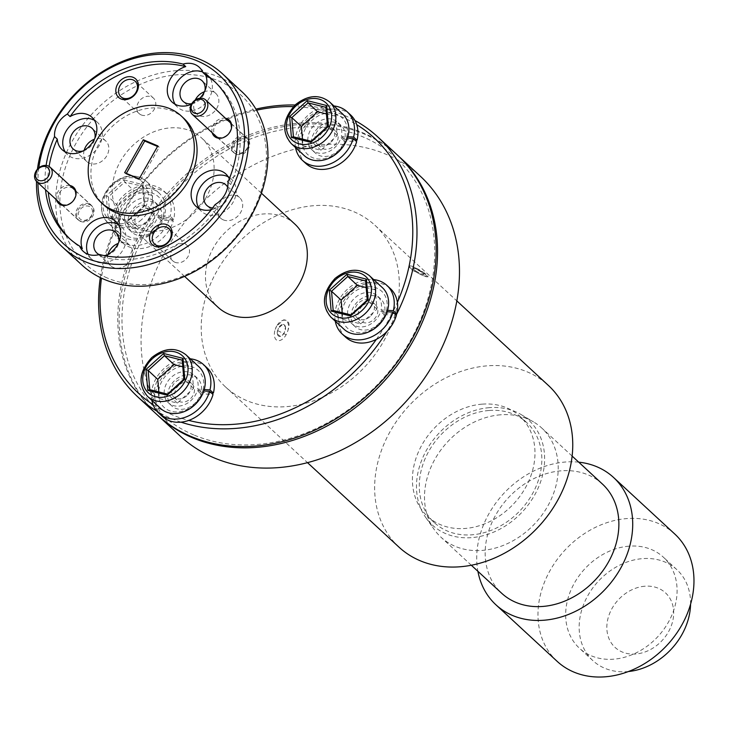 <?xml version="1.0" encoding="UTF-8"?>
<svg xmlns="http://www.w3.org/2000/svg" width="730" height="730" viewBox="0 0 730 730"><rect width="100%" height="100%" fill="white"/><g stroke="black" fill="none" stroke-linecap="round" stroke-linejoin="round"><path stroke-width="0.55" stroke-dasharray="3.65 2.74" d="M81.55 219.903A7.866 6.333 132.7 0 1 79.433 210.642A7.866 6.333 132.7 0 1 89.215 206.417A7.866 6.333 132.7 0 1 91.332 215.679A7.866 6.333 132.7 0 1 81.55 219.903M89.316 203.944A9.828 7.911 -47.3 0 0 77.836 208.068A9.828 7.911 -47.3 0 0 77.854 219.593A9.828 7.911 -47.3 0 0 79.734 220.798A9.828 7.911 -47.3 0 0 91.213 216.673A9.828 7.911 -47.3 0 0 91.195 205.148A9.828 7.911 -47.3 0 0 89.316 203.944M237.15 152.679A7.866 6.333 132.7 0 1 235.033 143.427A7.866 6.333 132.7 0 1 244.815 139.202A7.866 6.333 132.7 0 1 246.932 148.455A7.866 6.333 132.7 0 1 237.15 152.679M244.915 136.72A9.828 7.911 -47.3 0 0 233.436 140.853A9.828 7.911 -47.3 0 0 233.463 152.369A9.828 7.911 -47.3 0 0 235.343 153.574A9.828 7.911 -47.3 0 0 246.813 149.449A9.828 7.911 -47.3 0 0 246.795 137.933A9.828 7.911 -47.3 0 0 244.915 136.72M422.606 271.779A10.822 1.788 29.6 0 1 427.68 276.077A10.822 1.788 29.6 0 1 423.053 275.612L428.072 276.862L422.643 272.162L413.618 266.906L409.01 265.729L411.428 269.744L423.053 275.612A10.822 1.788 29.6 0 1 412.304 269.534A10.822 1.788 29.6 0 1 409.411 265.702A10.822 1.788 29.6 0 1 413.618 266.906A10.822 1.788 29.6 0 1 422.606 271.779M276.697 326.054L275.21 329.403L286.123 334.76C290.713 325.27 289.892 320.287 283.66 319.84L276.697 326.054A10.822 6.168 -67.1 0 1 283.24 320.26A10.822 6.168 -67.1 0 1 288.295 324.321A10.822 6.168 -67.1 0 1 286.123 334.76A10.822 6.168 -67.1 0 1 277.017 340.29A10.822 6.168 -67.1 0 1 275.21 329.394A10.822 6.168 -67.1 0 1 276.36 326.666A10.822 6.168 -67.1 0 1 276.697 326.054M246.649 400.551A110.075 88.604 132.7 0 1 225.597 387.019A110.075 88.604 132.7 0 1 225.333 258A110.075 88.604 132.7 0 1 353.904 211.755A110.075 88.604 132.7 0 1 374.955 225.287A110.075 88.604 132.7 0 1 375.211 354.305A110.075 88.604 132.7 0 1 246.649 400.551M399.018 547.171A110.075 88.604 132.7 0 1 398.762 418.144A110.075 88.604 132.7 0 1 527.325 371.908A110.075 88.604 132.7 0 1 548.376 385.431M488.872 410.497A68.1 54.814 -47.3 0 0 426.63 455.392A68.1 54.814 -47.3 0 0 434.359 522.671A68.1 54.814 -47.3 0 0 472.246 534.789A68.1 54.814 -47.3 0 0 534.488 489.885A68.1 54.814 -47.3 0 0 526.759 422.606A68.1 54.814 -47.3 0 0 488.872 410.497M482.01 404.155A68.1 54.814 -47.3 0 0 419.768 449.05A68.1 54.814 -47.3 0 0 427.497 516.329A68.1 54.814 -47.3 0 0 465.384 528.447A68.1 54.814 -47.3 0 0 527.626 483.552A68.1 54.814 -47.3 0 0 519.897 416.273A68.1 54.814 -47.3 0 0 482.01 404.155M489.255 407.668A71.193 57.305 -47.3 0 0 426.968 449.342A71.193 57.305 -47.3 0 0 425.818 517.588A71.193 57.305 -47.3 0 0 471.863 537.608A71.193 57.305 -47.3 0 0 539.324 485.277A71.193 57.305 -47.3 0 0 521.019 414.503A71.193 57.305 -47.3 0 0 489.255 407.668M500.424 414.813A74.287 59.796 -47.3 0 0 435.436 458.294A74.287 59.796 -47.3 0 0 434.231 529.515A74.287 59.796 -47.3 0 0 440.957 537.189A74.287 59.796 -47.3 0 0 482.284 550.402A74.287 59.796 -47.3 0 0 550.192 501.428A74.287 59.796 -47.3 0 0 541.751 428.026A74.287 59.796 -47.3 0 0 533.575 421.94A74.287 59.796 -47.3 0 0 500.424 414.813M602.423 484.054A74.287 59.796 -47.3 0 0 561.096 470.832A74.287 59.796 -47.3 0 0 493.188 519.815A74.287 59.796 -47.3 0 0 501.62 593.207M578.717 462.163A86.669 69.77 -47.3 0 0 565.303 462.026A86.669 69.77 -47.3 0 0 477.913 571.325M674.775 534.022A86.669 69.77 -47.3 0 0 626.559 518.601A86.669 69.77 -47.3 0 0 547.336 575.742A86.669 69.77 -47.3 0 0 557.173 661.371M628.932 546.177A61.913 49.832 -47.3 0 0 572.347 586.993A61.913 49.832 -47.3 0 0 579.374 648.158A61.913 49.832 -47.3 0 0 613.811 659.172A61.913 49.832 -47.3 0 0 670.405 618.356A61.913 49.832 -47.3 0 0 663.378 557.191A61.913 49.832 -47.3 0 0 628.932 546.177M690.571 604.194A61.913 49.832 -47.3 0 0 676.865 569.655A61.913 49.832 -47.3 0 0 642.427 558.642A61.913 49.832 -47.3 0 0 585.834 599.458A61.913 49.832 -47.3 0 0 592.87 660.623A61.913 49.832 -47.3 0 0 627.307 671.636A61.913 49.832 -47.3 0 0 628.384 671.536M644.8 586.226A37.148 29.903 -47.3 0 0 607.141 622.79A37.148 29.903 -47.3 0 0 635.73 654.016A37.148 29.903 -47.3 0 0 673.389 617.452A37.148 29.903 -47.3 0 0 644.8 586.226M277.51 334.167L277.4 334.121A6.351 3.623 -67.1 0 1 277.4 331.247A6.351 3.623 -67.1 0 1 278.477 328.153L277.473 331.256L277.51 334.167L280.429 336.411L281.981 335.572L284.344 332.661L285.54 326.748L282.583 324.485L278.477 328.153A6.351 3.623 -67.1 0 1 278.641 327.852A6.351 3.623 -67.1 0 1 282.492 324.448L282.711 324.585M415.297 268.594L412.724 268.412L415.762 271.067L421.365 273.923L423.801 274.352L420.781 271.67L415.306 268.594A6.351 1.049 29.6 0 1 415.562 268.704A6.351 1.049 29.6 0 1 420.845 271.56L420.909 271.788M412.724 268.412L412.788 268.284A6.351 1.049 29.6 0 1 413.381 268.001A6.351 1.049 29.6 0 1 415.306 268.594M107.264 277.993A114.792 92.4 132.7 0 1 76.312 142.797A114.792 92.4 132.7 0 1 219.109 81.112A114.792 92.4 132.7 0 1 250.052 216.308A114.792 92.4 132.7 0 1 107.264 277.993M241.822 91.642A117.941 94.937 -47.3 0 0 219.265 77.143A117.941 94.937 -47.3 0 0 81.523 126.692A117.941 94.937 -47.3 0 0 81.796 264.926M38.854 167.836A114.792 92.4 -47.3 0 0 37.942 182.728M36.5 181.387A117.941 94.937 132.7 0 1 37.44 169.187M294.81 224.055A56.611 45.57 -47.3 0 0 283.988 217.093A56.611 45.57 -47.3 0 0 217.868 240.873A56.611 45.57 -47.3 0 0 217.996 307.23M135.607 228.098A56.611 45.57 132.7 0 1 124.775 221.135A56.611 45.57 132.7 0 1 124.647 154.787A56.611 45.57 132.7 0 1 190.758 131.008A56.611 45.57 132.7 0 1 201.589 137.961A56.611 45.57 132.7 0 1 201.726 204.318A56.611 45.57 132.7 0 1 135.607 228.098M141.191 114.92A10.539 8.477 -47.3 0 0 153.492 110.495A10.539 8.477 -47.3 0 0 153.473 98.148A10.539 8.477 -47.3 0 0 151.457 96.853A10.539 8.477 -47.3 0 0 139.147 101.278A10.539 8.477 -47.3 0 0 139.174 113.624A10.539 8.477 -47.3 0 0 141.191 114.92M174.908 262.252A10.539 8.477 -47.3 0 0 187.218 257.827A10.539 8.477 -47.3 0 0 187.19 245.472A10.539 8.477 -47.3 0 0 185.174 244.176A10.539 8.477 -47.3 0 0 172.873 248.601A10.539 8.477 -47.3 0 0 172.891 260.957A10.539 8.477 -47.3 0 0 174.908 262.252M62.059 204.272A9.672 7.784 -47.3 0 0 73.356 200.202A9.672 7.784 -47.3 0 0 73.338 188.869A9.672 7.784 -47.3 0 0 71.485 187.683A9.672 7.784 -47.3 0 0 60.188 191.744A9.672 7.784 -47.3 0 0 60.216 203.077A9.672 7.784 -47.3 0 0 62.059 204.272M80.674 221.455A9.672 7.784 -47.3 0 0 91.971 217.394A9.672 7.784 -47.3 0 0 91.944 206.061A9.672 7.784 -47.3 0 0 90.091 204.865A9.672 7.784 -47.3 0 0 78.794 208.926A9.672 7.784 -47.3 0 0 78.822 220.268A9.672 7.784 -47.3 0 0 80.674 221.455M217.659 137.048A9.672 7.784 -47.3 0 0 228.955 132.988A9.672 7.784 -47.3 0 0 228.937 121.654A9.672 7.784 -47.3 0 0 227.085 120.459A9.672 7.784 -47.3 0 0 215.788 124.52A9.672 7.784 -47.3 0 0 215.815 135.862A9.672 7.784 -47.3 0 0 217.659 137.048M236.274 154.231A9.672 7.784 -47.3 0 0 247.57 150.17A9.672 7.784 -47.3 0 0 247.543 138.837A9.672 7.784 -47.3 0 0 245.691 137.651A9.672 7.784 -47.3 0 0 234.403 141.711A9.672 7.784 -47.3 0 0 234.421 153.044A9.672 7.784 -47.3 0 0 236.274 154.231M83.083 150.955A13.998 11.269 -47.3 0 0 94.927 138.125M84.151 150.353A13.998 11.269 -47.3 0 0 86.751 161.512A13.998 11.269 -47.3 0 0 89.434 163.228A13.998 11.269 -47.3 0 0 105.777 157.351A13.998 11.269 -47.3 0 0 105.74 140.945A13.998 11.269 -47.3 0 0 103.067 139.229A13.998 11.269 -47.3 0 0 94.407 139.248M65.198 151.849A22.019 17.721 -47.3 0 0 67.607 154.742A22.019 17.721 -47.3 0 0 71.814 157.452A22.019 17.721 -47.3 0 0 97.528 148.199A22.019 17.721 -47.3 0 0 97.473 122.394A22.019 17.721 -47.3 0 0 94.398 120.222M99.207 254.588A13.998 11.269 -47.3 0 0 99.563 254.743A13.998 11.269 -47.3 0 0 104.025 255.555M106.927 255.135A13.998 11.269 -47.3 0 0 118.771 242.296M107.994 254.524A13.998 11.269 -47.3 0 0 110.595 265.684A13.998 11.269 -47.3 0 0 113.278 267.408A13.998 11.269 -47.3 0 0 129.621 261.532A13.998 11.269 -47.3 0 0 129.584 245.125A13.998 11.269 -47.3 0 0 126.911 243.4A13.998 11.269 -47.3 0 0 118.251 243.418M99.49 254.505L102.237 257.033A22.019 17.721 -47.3 0 0 105.503 255.838M88.102 254.296A22.019 17.721 -47.3 0 0 91.451 258.922A22.019 17.721 -47.3 0 0 95.657 261.623A22.019 17.721 -47.3 0 0 121.372 252.379A22.019 17.721 -47.3 0 0 121.317 226.574A22.019 17.721 -47.3 0 0 118.242 224.402M212.631 207.977A13.998 11.269 -47.3 0 0 226.017 201.225A13.998 11.269 -47.3 0 0 227.641 187.117M223.298 219.876A13.998 11.269 -47.3 0 0 239.65 214A13.998 11.269 -47.3 0 0 239.613 197.593A13.998 11.269 -47.3 0 0 236.94 195.868A13.998 11.269 -47.3 0 0 220.588 201.754A13.998 11.269 -47.3 0 0 220.624 218.151A13.998 11.269 -47.3 0 0 223.298 219.876M227.952 182.007L230.689 184.544A22.019 17.721 -47.3 0 0 229.302 178.804M215.149 204.537L217.896 207.074A22.019 17.721 -47.3 0 1 211.244 209.766M199.062 208.488A22.019 17.721 -47.3 0 0 201.471 211.39A22.019 17.721 -47.3 0 0 205.687 214.091A22.019 17.721 -47.3 0 0 231.401 204.847A22.019 17.721 -47.3 0 0 231.346 179.042A22.019 17.721 -47.3 0 0 228.271 176.87M191.753 103.706A13.998 11.269 -47.3 0 0 204.957 90.593M195.257 100.01A13.998 11.269 -47.3 0 0 196.781 113.98A13.998 11.269 -47.3 0 0 199.454 115.696A13.998 11.269 -47.3 0 0 215.806 109.819A13.998 11.269 -47.3 0 0 215.77 93.413A13.998 11.269 -47.3 0 0 213.096 91.697A13.998 11.269 -47.3 0 0 204.436 91.715M191.442 104.235A22.019 17.721 -47.3 0 0 199.874 98.231M175.218 104.317A22.019 17.721 -47.3 0 0 177.627 107.21A22.019 17.721 -47.3 0 0 181.843 109.92A22.019 17.721 -47.3 0 0 207.548 100.667A22.019 17.721 -47.3 0 0 207.502 74.862A22.019 17.721 -47.3 0 0 203.287 72.16A22.019 17.721 -47.3 0 0 202.621 71.896M183.996 118.506A58.966 47.468 -47.3 0 0 172.718 111.261A58.966 47.468 -47.3 0 0 103.843 136.026A58.966 47.468 -47.3 0 0 103.979 205.148M180.255 436.12A176.906 142.396 132.7 0 1 179.835 228.755A176.906 142.396 132.7 0 1 386.453 154.441A176.906 142.396 132.7 0 1 420.298 176.186M397.668 155.298A176.906 142.396 -47.3 0 0 364.526 134.192A176.906 142.396 -47.3 0 0 158.246 208.041A176.906 142.396 -47.3 0 0 157.643 415.224M305.824 163.474A33.023 26.581 132.7 0 1 300.377 134.931A33.023 26.581 132.7 0 1 324.065 110.869A173.758 139.868 132.7 0 1 341.056 116.627A173.758 139.868 132.7 0 1 356.733 124.693M181.022 422.159A176.906 142.396 132.7 0 1 171.596 418.609A176.906 142.396 132.7 0 1 156.822 411.127M100.32 277.582A176.906 142.396 132.7 0 1 255.911 109.099M295.084 105.01A176.906 142.396 132.7 0 1 343.958 115.194A176.906 142.396 132.7 0 1 354.962 120.523M153.09 404.685A173.758 139.868 -47.3 0 0 156.083 406.583A173.758 139.868 -47.3 0 0 171.76 414.649A173.758 139.868 -47.3 0 0 188.742 420.407M256.549 110.203A173.758 139.868 -47.3 0 0 136.446 191.926A173.758 139.868 -47.3 0 0 115.422 228.937A173.758 139.868 -47.3 0 0 101.47 278.13M350.628 114.957A33.023 26.581 132.7 0 0 324.065 110.869A173.758 139.868 -47.3 0 0 293.451 106.626M396.992 154.669A176.906 142.396 -47.3 0 0 363.148 132.924A176.906 142.396 -47.3 0 0 156.53 207.238A176.906 142.396 -47.3 0 0 156.95 414.594M193.687 434.907A173.758 139.868 132.7 0 1 146.849 230.26A173.758 139.868 132.7 0 1 362.993 136.884A173.758 139.868 132.7 0 1 409.831 341.53A173.758 139.868 132.7 0 1 193.687 434.907M347.845 136.711L346.786 136.647A25.158 20.248 132.7 0 1 346.412 138.079A25.158 20.248 132.7 0 1 337.716 151.74A25.158 20.248 132.7 0 1 306.198 152.917A25.158 20.248 132.7 0 1 311.883 120.368A25.158 20.248 132.7 0 1 337.625 114.729A25.158 20.248 132.7 0 1 346.786 136.647L341.33 136.318A18.87 15.193 -47.3 0 0 337.598 122.193A18.87 15.193 -47.3 0 0 313.635 125.743A18.87 15.193 -47.3 0 0 311.993 149.915A18.87 15.193 -47.3 0 0 328.199 151.849A18.87 15.193 -47.3 0 0 340.956 137.751L347.407 138.143M342.625 113.989A28.306 22.785 -47.3 0 0 308.899 117.138A28.306 22.785 -47.3 0 0 304.218 155.581M330.444 142.916A11.005 8.86 132.7 0 1 317.331 144.138A11.005 8.86 132.7 0 1 319.147 129.192A11.005 8.86 132.7 0 1 332.269 127.969A11.005 8.86 132.7 0 1 330.444 142.916M322.569 132.358A11.005 8.86 -47.3 0 0 320.753 147.305A11.005 8.86 -47.3 0 0 333.875 146.082A11.005 8.86 -47.3 0 0 335.69 131.126A11.005 8.86 -47.3 0 0 322.569 132.358M387.584 310.332L386.526 310.268A25.158 20.248 132.7 0 1 386.152 311.71A25.158 20.248 132.7 0 1 377.456 325.361A25.158 20.248 132.7 0 1 345.938 326.547A25.158 20.248 132.7 0 1 351.623 293.989A25.158 20.248 132.7 0 1 377.364 288.35A25.158 20.248 132.7 0 1 386.526 310.268L381.069 309.94A18.87 15.193 -47.3 0 0 377.337 295.814A18.87 15.193 -47.3 0 0 353.375 299.373A18.87 15.193 -47.3 0 0 351.732 323.545A18.87 15.193 -47.3 0 0 367.938 325.48A18.87 15.193 -47.3 0 0 380.695 311.382L387.146 311.765M382.365 287.62A28.306 22.785 -47.3 0 0 348.639 290.768A28.306 22.785 -47.3 0 0 343.967 329.203M370.183 316.537A11.005 8.86 132.7 0 1 357.07 317.769A11.005 8.86 132.7 0 1 358.886 302.813A11.005 8.86 132.7 0 1 372.008 301.59A11.005 8.86 132.7 0 1 370.183 316.537M362.317 305.979A11.005 8.86 -47.3 0 0 360.492 320.926A11.005 8.86 -47.3 0 0 373.614 319.704A11.005 8.86 -47.3 0 0 375.43 304.757A11.005 8.86 -47.3 0 0 362.317 305.979M204.208 389.555L203.15 389.491A25.158 20.248 132.7 0 1 202.776 390.924A25.158 20.248 132.7 0 1 194.08 404.584A25.158 20.248 132.7 0 1 162.562 405.761A25.158 20.248 132.7 0 1 168.247 373.212A25.158 20.248 132.7 0 1 193.988 367.573A25.158 20.248 132.7 0 1 203.15 389.491L197.693 389.163A18.87 15.193 -47.3 0 0 193.961 375.037A18.87 15.193 -47.3 0 0 169.999 378.596A18.87 15.193 -47.3 0 0 168.356 402.759A18.87 15.193 -47.3 0 0 184.562 404.694A18.87 15.193 -47.3 0 0 197.319 390.596L203.77 390.988M198.989 366.834A28.306 22.785 -47.3 0 0 165.254 369.991A28.306 22.785 -47.3 0 0 160.582 408.426M186.807 395.76A11.005 8.86 132.7 0 1 173.694 396.983A11.005 8.86 132.7 0 1 175.51 382.036A11.005 8.86 132.7 0 1 188.632 380.814A11.005 8.86 132.7 0 1 186.807 395.76M178.932 385.203A11.005 8.86 -47.3 0 0 177.116 400.149A11.005 8.86 -47.3 0 0 190.238 398.927A11.005 8.86 -47.3 0 0 192.054 383.98A11.005 8.86 -47.3 0 0 178.932 385.203M154.34 230.954A25.158 20.248 132.7 0 1 122.822 232.14A25.158 20.248 132.7 0 1 128.507 199.591A25.158 20.248 132.7 0 1 154.24 193.943A25.158 20.248 132.7 0 1 163.411 215.861L157.954 215.532A18.87 15.193 -47.3 0 0 154.222 201.407A18.87 15.193 -47.3 0 0 130.259 204.966A18.87 15.193 -47.3 0 0 128.617 229.138A18.87 15.193 -47.3 0 0 144.823 231.072A18.87 15.193 -47.3 0 0 157.58 216.974L163.036 217.303A25.158 20.248 132.7 0 1 154.34 230.954M125.514 196.361A28.306 22.785 -47.3 0 0 120.842 234.795A28.306 22.785 -47.3 0 0 154.578 231.647A28.306 22.785 -47.3 0 0 159.25 193.213A28.306 22.785 -47.3 0 0 125.514 196.361M147.068 222.13A11.005 8.86 132.7 0 1 133.955 223.362A11.005 8.86 132.7 0 1 135.771 208.406A11.005 8.86 132.7 0 1 148.883 207.183A11.005 8.86 132.7 0 1 147.068 222.13M150.499 225.296A11.005 8.86 132.7 0 1 137.377 226.519A11.005 8.86 132.7 0 1 139.193 211.572A11.005 8.86 132.7 0 1 152.314 210.35A11.005 8.86 132.7 0 1 150.499 225.296M122.439 242.698A33.023 26.581 132.7 0 0 151.064 245.974A33.023 26.581 132.7 0 0 173.275 220.88L161.001 220.141A18.87 15.193 -47.3 0 1 148.254 234.23A18.87 15.193 -47.3 0 1 132.048 232.295A18.87 15.193 -47.3 0 1 133.69 208.132A18.87 15.193 -47.3 0 1 157.653 204.573A18.87 15.193 -47.3 0 1 161.385 218.699L173.658 219.438A33.023 26.581 -47.3 0 0 167.252 194.18A33.023 26.581 -47.3 0 0 136.446 191.926A33.023 26.581 132.7 0 0 115.422 228.937A33.023 26.581 132.7 0 0 122.439 242.698L119.017 239.531A33.023 26.581 132.7 0 1 121.892 197.237A33.023 26.581 132.7 0 1 163.821 191.014A33.023 26.581 132.7 0 1 170.236 216.272L163.411 215.861A25.158 20.248 132.7 0 1 163.036 217.303L169.853 217.713A33.023 26.581 132.7 0 1 147.633 242.807A33.023 26.581 132.7 0 1 119.017 239.531M162.188 416.319A33.023 26.581 132.7 0 1 156.083 406.583A33.023 26.581 132.7 0 1 170.291 369.261A33.023 26.581 132.7 0 1 206.992 367.801M211.326 392.941L201.124 392.329A18.87 15.193 -47.3 0 0 197.392 378.204A18.87 15.193 -47.3 0 0 173.43 381.763A18.87 15.193 -47.3 0 0 171.787 405.926A18.87 15.193 -47.3 0 0 187.993 407.86A18.87 15.193 -47.3 0 0 200.741 393.762L213.023 394.501M345.564 337.105A33.023 26.581 132.7 0 1 348.438 294.81A33.023 26.581 132.7 0 1 390.368 288.587M354.962 140.096L344.761 139.485A18.87 15.193 -47.3 0 0 341.029 125.35A18.87 15.193 -47.3 0 0 317.066 128.909A18.87 15.193 -47.3 0 0 315.424 153.081A18.87 15.193 -47.3 0 0 331.63 155.016A18.87 15.193 -47.3 0 0 344.377 140.917L356.66 141.656M384.117 314.548L391.326 314.977A173.758 139.868 -47.3 0 0 392.065 313.562L384.5 313.106A18.87 15.193 -47.3 0 0 380.768 298.981A18.87 15.193 -47.3 0 0 356.806 302.539A18.87 15.193 -47.3 0 0 355.163 326.702A18.87 15.193 -47.3 0 0 371.369 328.637A18.87 15.193 -47.3 0 0 384.117 314.548L380.695 311.382M118.014 205.696L108.414 196.835L106.251 195.832L123.872 179.863L124.693 182.08L108.414 196.835L109.819 215.97L127.805 220.496L144.148 205.55L142.45 186.232L124.693 182.08L134.284 190.941L118.014 205.696L119.665 224.968L110.066 216.098L108.04 216.682L106.251 195.832M119.665 224.968L137.587 229.466L153.857 214.711L152.214 195.448L142.615 186.588L143.272 184.736L145.06 205.586L144.266 205.851L142.615 186.588M152.214 195.448L134.284 190.941M153.857 214.711L144.266 205.851L145.06 205.586L127.44 221.564L108.04 216.682M137.587 229.466L127.805 220.496M110.066 216.098L127.987 220.606L127.44 221.564M161.385 218.699L157.954 215.532M161.001 220.141L157.58 216.974M173.275 220.88L169.853 217.713M173.658 219.438L170.236 216.272M201.124 392.329L197.693 389.163M200.741 393.762L197.319 390.596M151.895 400.405A33.023 26.581 132.7 0 1 190.302 358.813M376.361 339.359A173.758 139.868 -47.3 0 0 391.326 314.977L396.399 315.287M384.5 313.106L381.069 309.94M335.271 321.182A33.023 26.581 132.7 0 1 373.678 279.599M394.702 313.718L392.065 313.562A173.758 139.868 -47.3 0 0 397.394 302.339M344.761 139.485L341.33 136.318M344.377 140.917L340.956 137.751M295.531 147.56A33.023 26.581 132.7 0 1 333.938 105.969M158.83 391.928L159.405 398.589L149.805 389.729L167.435 394.09M159.405 398.589L177.326 403.097L193.596 388.342L191.954 369.079L182.217 360.182M191.954 369.079L182.783 366.77M193.596 388.342L184.006 379.481L182.354 360.219M177.326 403.097L167.727 394.237L184.799 379.217M342.206 312.714L342.781 319.375L333.181 310.505L350.811 314.876M342.781 319.375L360.702 323.874L376.981 309.118L375.329 289.856L365.593 280.959M375.329 289.856L366.159 287.556M376.981 309.118L367.382 300.258L365.73 280.995M360.702 323.874L351.112 315.013L368.175 299.993M302.466 139.083L303.041 145.744L293.442 136.884L311.071 141.246M303.041 145.744L320.963 150.252L337.242 135.497L335.59 116.234L325.854 107.337M335.59 116.234L326.42 113.926M337.242 135.497L327.642 126.628L325.991 107.365M320.963 150.252L311.363 141.392L328.436 126.372M396.198 315.095A176.906 142.396 132.7 0 1 386.882 331.52M46.118 165.436A106.927 86.076 -47.3 0 0 45.506 189.718M49.102 166.44A106.927 86.076 -47.3 0 0 48.253 192.245M70.089 239.102A106.927 86.076 -47.3 0 0 71.449 240.38A106.927 86.076 -47.3 0 0 82.353 248.629M102.237 257.033A106.927 86.076 -47.3 0 0 217.896 207.074M230.689 184.544A106.927 86.076 -47.3 0 0 216.536 83.275A106.927 86.076 -47.3 0 0 215.149 82.025M69.925 185.511A11.005 8.86 -47.3 0 0 59.678 189.426A11.005 8.86 -47.3 0 0 56.593 199.947M225.524 118.287A11.005 8.86 -47.3 0 0 215.277 122.202A11.005 8.86 -47.3 0 0 212.193 132.732M126.326 173.384L126.016 173.941L124.647 172.672M126.016 173.941L140.534 180.082L139.165 178.823M140.534 180.082L159.222 147.177L157.853 145.918M159.222 147.177L157.543 146.465M285.512 327.168L285.421 326.702A6.351 3.623 -67.1 0 1 285.512 327.168A6.351 3.623 -67.1 0 1 284.344 332.661L284.344 332.661A6.351 3.623 -67.1 0 1 284.18 332.971A6.351 3.623 -67.1 0 1 281.944 335.608A6.351 3.623 -67.1 0 1 280.338 336.375L280.311 336.32M423.692 274.507L423.874 274.224A6.351 1.049 29.6 0 1 423.692 274.507A6.351 1.049 29.6 0 1 421.365 273.923L421.365 273.923A6.351 1.049 29.6 0 1 421.101 273.814A6.351 1.049 29.6 0 1 415.826 270.958L415.635 270.949M415.762 271.067L415.826 270.958A6.351 1.049 29.6 0 1 412.797 268.321M423.801 274.352L423.874 274.224A6.351 1.049 29.6 0 0 420.845 271.56L420.781 271.67M280.429 336.411L280.338 336.375A6.351 3.623 -67.1 0 1 277.4 334.121L277.546 333.902M285.54 326.748L285.421 326.702A6.351 3.623 -67.1 0 0 282.492 324.448L282.583 324.485M291.197 143.554A28.306 22.785 132.7 0 1 295.869 105.111A28.306 22.785 132.7 0 1 329.604 101.963M330.936 317.176A28.306 22.785 132.7 0 1 335.608 278.741A28.306 22.785 132.7 0 1 369.344 275.593M147.56 396.399A28.306 22.785 132.7 0 1 152.232 357.955A28.306 22.785 132.7 0 1 185.968 354.807M112.739 185.028A25.158 20.248 -47.3 0 0 107.054 217.576A25.158 20.248 -47.3 0 0 138.572 216.399A25.158 20.248 -47.3 0 0 144.257 183.85A25.158 20.248 -47.3 0 0 112.739 185.028M141.556 219.62A28.306 22.785 132.7 0 1 107.821 222.769A28.306 22.785 132.7 0 1 112.493 184.334A28.306 22.785 132.7 0 1 146.228 181.186A28.306 22.785 132.7 0 1 141.556 219.62M123.872 179.863L143.272 184.736M127.987 220.606L144.266 205.851M61.539 204.528L77.854 219.593M75.792 190.922L91.195 205.148M217.148 137.304L233.463 152.369M231.392 123.708L246.795 137.933M427.68 276.077L428.072 276.862M225.597 387.019L307.494 462.647M434.359 522.671L427.497 516.329M425.818 517.588L434.231 529.515M471.324 565.239L440.957 537.189M592.87 660.623L579.374 648.158M184.59 276.378L124.775 221.135M153.473 98.148L135.169 81.249M187.19 245.472L168.886 228.572M91.944 206.061L73.338 188.869M247.543 138.837L228.937 121.654M105.74 140.945L92.035 128.288M97.473 122.394L91.989 117.329M129.584 245.125L115.878 232.459M121.317 226.574L115.833 221.509M239.613 197.593L225.908 184.927M231.346 179.042L225.862 173.977M215.77 93.413L202.064 80.756M207.502 74.862L199.272 67.269M317.331 144.138L320.753 147.305M357.07 317.769L360.492 320.926M173.694 396.983L177.116 400.149M159.25 193.213L146.228 181.186C135.835 173.247 124.419 174.169 112 183.96C99.335 197.894 97.948 210.833 107.821 222.769L120.842 234.795M133.955 223.362L137.377 226.519M148.883 207.183L152.314 210.35M157.653 204.573L154.222 201.407M132.048 232.295L128.617 229.138M167.252 194.18L163.821 191.014M197.392 378.204L193.961 375.037M171.787 405.926L168.356 402.759M380.768 298.981L377.337 295.814M355.163 326.702L351.732 323.545M341.029 125.35L337.598 122.193M315.424 153.081L311.993 149.915M188.632 380.814L192.054 383.98M372.008 301.59L375.43 304.757M332.269 127.969L335.69 131.126M71.449 240.38L68.702 237.852M216.536 83.275L213.79 80.738M177.627 107.21L172.143 102.145M196.781 113.98L183.066 101.315M201.471 211.39L195.987 206.325M220.624 218.151L206.918 205.495M91.451 258.922L83.22 251.321M110.595 265.684L96.889 253.027M67.607 154.742L62.123 149.677M86.751 161.512L73.046 148.847M234.421 153.044L215.815 135.862M78.822 220.268L60.216 203.077M172.891 260.957L154.596 244.057M139.174 113.624L120.87 96.725M261.404 193.195L201.589 137.961M676.865 569.655L663.378 557.191M572.128 456.077L541.751 428.026M521.019 414.503L533.575 421.94M526.759 422.606L519.897 416.273M374.955 225.287L456.852 300.915"/><path stroke-width="1.09" d="M46.373 166.86A7.866 6.333 -47.3 0 0 36.591 171.085A7.866 6.333 -47.3 0 0 38.708 180.337A7.866 6.333 -47.3 0 0 48.49 176.112A7.866 6.333 -47.3 0 0 46.373 166.86M38.608 182.819A9.828 7.911 132.7 0 1 36.728 181.606A9.828 7.911 132.7 0 1 36.71 170.09A9.828 7.911 132.7 0 1 48.189 165.965A9.828 7.911 132.7 0 1 50.069 167.17A9.828 7.911 132.7 0 1 50.087 178.686A9.828 7.911 132.7 0 1 38.608 182.819M201.973 99.636A7.866 6.333 -47.3 0 0 192.191 103.861A7.866 6.333 -47.3 0 0 194.308 113.123A7.866 6.333 -47.3 0 0 204.09 108.898A7.866 6.333 -47.3 0 0 201.973 99.636M194.207 115.596A9.828 7.911 132.7 0 1 192.328 114.391A9.828 7.911 132.7 0 1 192.309 102.866A9.828 7.911 132.7 0 1 203.789 98.742A9.828 7.911 132.7 0 1 205.668 99.946A9.828 7.911 132.7 0 1 205.687 111.471A9.828 7.911 132.7 0 1 194.207 115.596M456.852 300.915L548.376 385.431A110.075 88.604 132.7 0 1 548.631 514.458A110.075 88.604 132.7 0 1 420.069 560.695A110.075 88.604 132.7 0 1 399.018 547.171L307.494 462.647M471.324 565.239L501.62 593.207A74.287 59.796 -47.3 0 0 542.947 606.429A74.287 59.796 -47.3 0 0 610.855 557.446A74.287 59.796 -47.3 0 0 602.423 484.054L572.128 456.077M477.913 571.325A86.669 69.77 -47.3 0 0 495.916 604.796A86.669 69.77 -47.3 0 0 544.133 620.217A86.669 69.77 -47.3 0 0 623.356 563.076A86.669 69.77 -47.3 0 0 613.519 477.447A86.669 69.77 -47.3 0 0 578.717 462.163M495.916 604.796L557.173 661.371A86.669 69.77 -47.3 0 0 605.389 676.792A86.669 69.77 -47.3 0 0 684.621 619.642A86.669 69.77 -47.3 0 0 674.775 534.022L613.519 477.447M62.607 247.205L81.796 264.926A117.941 94.937 -47.3 0 0 104.353 279.426A117.941 94.937 -47.3 0 0 242.105 229.877A117.941 94.937 -47.3 0 0 241.822 91.642L222.632 73.922A117.941 94.937 132.7 0 1 222.905 212.156A117.941 94.937 132.7 0 1 85.164 261.696A117.941 94.937 132.7 0 1 62.607 247.205A117.941 94.937 132.7 0 1 36.5 181.387M37.942 182.728A114.792 92.4 -47.3 0 0 85.328 257.736A114.792 92.4 -47.3 0 0 228.116 196.051A114.792 92.4 -47.3 0 0 197.173 60.855A114.792 92.4 -47.3 0 0 38.854 167.836M37.44 169.187A117.941 94.937 132.7 0 1 200.075 59.422A117.941 94.937 132.7 0 1 222.632 73.922M184.59 276.378L217.996 307.23A56.611 45.57 -47.3 0 0 228.828 314.183A56.611 45.57 -47.3 0 0 294.947 290.403A56.611 45.57 -47.3 0 0 294.81 224.055L261.404 193.195M120.997 98.951A12.583 10.129 -47.3 0 0 136.647 92.19A12.583 10.129 -47.3 0 0 133.261 77.371A12.583 10.129 -47.3 0 0 117.612 84.133A12.583 10.129 -47.3 0 0 120.997 98.951M122.886 98.021A10.539 8.477 -47.3 0 0 135.196 93.595A10.539 8.477 -47.3 0 0 135.169 81.249A10.539 8.477 -47.3 0 0 133.152 79.953A10.539 8.477 -47.3 0 0 120.852 84.379A10.539 8.477 -47.3 0 0 120.87 96.725A10.539 8.477 -47.3 0 0 122.886 98.021M154.724 246.275A12.583 10.129 -47.3 0 0 170.373 239.522A12.583 10.129 -47.3 0 0 166.978 224.703A12.583 10.129 -47.3 0 0 151.329 231.465A12.583 10.129 -47.3 0 0 154.724 246.275M156.612 245.353A10.539 8.477 -47.3 0 0 168.913 240.927A10.539 8.477 -47.3 0 0 168.886 228.572A10.539 8.477 -47.3 0 0 166.878 227.276A10.539 8.477 -47.3 0 0 154.568 231.702A10.539 8.477 -47.3 0 0 154.596 244.057A10.539 8.477 -47.3 0 0 156.612 245.353M56.593 199.947A11.005 8.86 -47.3 0 0 60.827 204.875A11.005 8.86 -47.3 0 0 74.524 198.962A11.005 8.86 -47.3 0 0 71.549 185.995A11.005 8.86 -47.3 0 0 69.925 185.511M212.193 132.732A11.005 8.86 -47.3 0 0 216.427 137.66A11.005 8.86 -47.3 0 0 230.123 131.738A11.005 8.86 -47.3 0 0 227.149 118.78A11.005 8.86 -47.3 0 0 225.524 118.287M94.927 138.125A13.998 11.269 -47.3 0 0 92.035 128.288A13.998 11.269 -47.3 0 0 89.361 126.564A13.998 11.269 -47.3 0 0 73.009 132.449A13.998 11.269 -47.3 0 0 73.046 148.847A13.998 11.269 -47.3 0 0 75.719 150.572A13.998 11.269 -47.3 0 0 83.083 150.955M54.549 136.583L57.287 139.111A22.019 17.721 -47.3 0 0 62.123 149.677A22.019 17.721 -47.3 0 0 66.33 152.387A22.019 17.721 -47.3 0 0 92.044 143.135A22.019 17.721 -47.3 0 0 91.989 117.329A22.019 17.721 -47.3 0 0 87.782 114.628A22.019 17.721 -47.3 0 0 70.089 116.581A106.927 86.076 -47.3 0 1 185.749 66.612L183.002 64.085A106.927 86.076 -47.3 0 0 67.343 114.053A22.019 17.721 -47.3 0 0 54.549 136.583A106.927 86.076 -47.3 0 0 46.118 165.436M94.398 120.222A22.019 17.721 -47.3 0 0 93.267 119.693A22.019 17.721 -47.3 0 0 69.003 127.12A22.019 17.721 -47.3 0 0 65.198 151.849M104.025 255.555A13.998 11.269 -47.3 0 0 106.927 255.135M118.771 242.296A13.998 11.269 -47.3 0 0 115.878 232.459A13.998 11.269 -47.3 0 0 113.205 230.744A13.998 11.269 -47.3 0 0 96.853 236.62A13.998 11.269 -47.3 0 0 96.889 253.027A13.998 11.269 -47.3 0 0 99.207 254.588M105.503 255.838A22.019 17.721 -47.3 0 0 115.833 221.509A22.019 17.721 -47.3 0 0 111.626 218.799A22.019 17.721 -47.3 0 0 88.458 225.059A22.019 17.721 -47.3 0 0 82.353 248.629L79.606 246.092A22.019 17.721 -47.3 0 0 83.22 251.321A22.019 17.721 -47.3 0 0 87.436 254.031A22.019 17.721 -47.3 0 0 99.49 254.505A106.927 86.076 -47.3 0 0 215.149 204.537A22.019 17.721 -47.3 0 0 227.952 182.007A106.927 86.076 -47.3 0 0 213.79 80.738A106.927 86.076 -47.3 0 0 202.885 72.498A22.019 17.721 -47.3 0 0 199.272 67.269A22.019 17.721 -47.3 0 0 195.065 64.559A22.019 17.721 -47.3 0 0 183.002 64.085M118.242 224.402A22.019 17.721 -47.3 0 0 117.11 223.864A22.019 17.721 -47.3 0 0 93.659 230.406A22.019 17.721 -47.3 0 0 88.102 254.296M227.641 187.117A13.998 11.269 -47.3 0 0 225.908 184.927A13.998 11.269 -47.3 0 0 223.225 183.212A13.998 11.269 -47.3 0 0 206.882 189.088A13.998 11.269 -47.3 0 0 206.918 205.495A13.998 11.269 -47.3 0 0 209.592 207.22A13.998 11.269 -47.3 0 0 212.631 207.977M229.302 178.804A22.019 17.721 -47.3 0 0 225.862 173.977A22.019 17.721 -47.3 0 0 221.646 171.267A22.019 17.721 -47.3 0 0 195.941 180.52A22.019 17.721 -47.3 0 0 195.987 206.325A22.019 17.721 -47.3 0 0 200.202 209.026A22.019 17.721 -47.3 0 0 211.244 209.766M228.271 176.87A22.019 17.721 -47.3 0 0 227.13 176.332A22.019 17.721 -47.3 0 0 202.876 183.759A22.019 17.721 -47.3 0 0 199.062 208.488M204.957 90.593A13.998 11.269 -47.3 0 0 202.064 80.756A13.998 11.269 -47.3 0 0 199.381 79.032A13.998 11.269 -47.3 0 0 183.038 84.917A13.998 11.269 -47.3 0 0 183.066 101.315A13.998 11.269 -47.3 0 0 185.749 103.04A13.998 11.269 -47.3 0 0 191.753 103.706M202.885 72.498L205.632 75.026A22.019 17.721 -47.3 0 1 199.874 98.231M185.749 66.612A22.019 17.721 -47.3 0 0 168.776 82.39A22.019 17.721 -47.3 0 0 172.143 102.145A22.019 17.721 -47.3 0 0 176.359 104.855A22.019 17.721 -47.3 0 0 191.442 104.235M101.242 202.621L103.979 205.148A58.966 47.468 -47.3 0 0 115.267 212.393A58.966 47.468 -47.3 0 0 184.133 187.628A58.966 47.468 -47.3 0 0 183.996 118.506L181.25 115.97A58.966 47.468 -47.3 0 0 169.971 108.724A58.966 47.468 -47.3 0 0 101.105 133.499A58.966 47.468 -47.3 0 0 101.242 202.621A58.966 47.468 -47.3 0 0 112.52 209.866A58.966 47.468 -47.3 0 0 181.396 185.091A58.966 47.468 -47.3 0 0 181.25 115.97M398.361 155.928L420.298 176.186A176.906 142.396 132.7 0 1 420.708 383.542A176.906 142.396 132.7 0 1 214.091 457.856A176.906 142.396 132.7 0 1 180.255 436.12L158.319 415.863A176.906 142.396 -47.3 0 0 192.154 437.608A176.906 142.396 -47.3 0 0 398.781 363.294A176.906 142.396 -47.3 0 0 398.361 155.928A176.906 142.396 -47.3 0 0 397.668 155.298M157.643 415.224A176.906 142.396 -47.3 0 0 158.319 415.863M156.822 411.127A176.906 142.396 132.7 0 1 137.76 396.874A176.906 142.396 132.7 0 1 100.32 277.582M255.911 109.099A176.906 142.396 132.7 0 1 295.084 105.01M101.47 278.13A173.758 139.868 -47.3 0 0 153.09 404.685M293.451 106.626A173.758 139.868 -47.3 0 0 256.549 110.203M137.76 396.874L156.95 414.594A176.906 142.396 -47.3 0 0 190.786 436.339A176.906 142.396 -47.3 0 0 397.403 362.025A176.906 142.396 -47.3 0 0 396.992 154.669L377.793 136.939A176.906 142.396 132.7 0 1 396.198 315.095M304.218 155.581A28.306 22.785 -47.3 0 0 337.954 152.433A28.306 22.785 -47.3 0 0 342.625 113.989L329.604 101.963A28.306 22.785 132.7 0 1 324.932 140.406A28.306 22.785 132.7 0 1 291.197 143.554L304.218 155.581M343.967 329.203A28.306 22.785 -47.3 0 0 377.693 326.054A28.306 22.785 -47.3 0 0 382.365 287.62L369.344 275.593A28.306 22.785 132.7 0 1 364.671 314.028A28.306 22.785 132.7 0 1 330.936 317.176L343.967 329.203M160.582 408.426A28.306 22.785 -47.3 0 0 194.317 405.278A28.306 22.785 -47.3 0 0 198.989 366.834L185.968 354.807A28.306 22.785 132.7 0 1 181.296 393.251A28.306 22.785 132.7 0 1 147.56 396.399L160.582 408.426M347.407 138.143L353.229 138.49L356.66 141.656A33.023 26.581 132.7 0 1 334.44 166.75A33.023 26.581 132.7 0 1 305.824 163.474L302.393 160.308A33.023 26.581 132.7 0 1 295.531 147.56M190.302 358.813A33.023 26.581 132.7 0 1 203.561 364.635L206.992 367.801A33.023 26.581 132.7 0 1 213.397 393.068L211.326 392.941M203.77 390.988L209.592 391.335L213.023 394.501A33.023 26.581 132.7 0 1 188.742 420.407A173.758 139.868 -47.3 0 0 376.361 339.359A33.023 26.581 132.7 0 1 345.564 337.105L342.133 333.938A33.023 26.581 132.7 0 1 335.271 321.182M373.678 279.599A33.023 26.581 132.7 0 1 386.937 285.421L390.368 288.587A33.023 26.581 132.7 0 1 397.394 302.339A173.758 139.868 -47.3 0 0 356.733 124.693A33.023 26.581 132.7 0 1 357.034 140.224L354.962 140.096M209.592 391.335A33.023 26.581 132.7 0 1 187.373 416.428A33.023 26.581 132.7 0 1 158.757 413.162A33.023 26.581 132.7 0 1 151.895 400.405M203.561 364.635A33.023 26.581 132.7 0 1 209.975 389.902L204.208 389.555M213.397 393.068L209.975 389.902M188.742 420.407A33.023 26.581 132.7 0 1 162.188 416.319L158.757 413.162M387.146 311.765L392.968 312.121L396.399 315.287A33.023 26.581 132.7 0 1 376.361 339.359M392.968 312.121A33.023 26.581 132.7 0 1 370.758 337.214A33.023 26.581 132.7 0 1 342.133 333.938M386.937 285.421A33.023 26.581 132.7 0 1 393.351 310.679L387.584 310.332M397.394 302.339A33.023 26.581 132.7 0 1 396.773 313.845L393.351 310.679M396.773 313.845L394.702 313.718M353.229 138.49A33.023 26.581 132.7 0 1 331.009 163.584A33.023 26.581 132.7 0 1 302.393 160.308M333.938 105.969A33.023 26.581 132.7 0 1 347.197 111.79A33.023 26.581 132.7 0 1 353.612 137.057L347.845 136.711M357.034 140.224L353.612 137.057M347.197 111.79L350.628 114.957A33.023 26.581 132.7 0 1 356.733 124.693M182.783 366.77L174.023 364.571L157.753 379.326L148.154 370.466L145.991 369.462L163.611 353.484L164.432 355.711L148.154 370.466L149.796 389.665M157.753 379.326L158.83 391.928M174.023 364.571L164.432 355.711L182.217 360.182M167.727 394.237L167.179 395.195L147.779 390.313L149.559 389.601L167.435 394.09M163.611 353.484L183.011 358.366L182.19 359.863L183.85 379.253M167.544 394.118L183.887 379.18M183.011 358.366L184.799 379.217L184.006 379.481M366.159 287.556L357.399 285.348L341.129 300.103L331.529 291.243L329.367 290.239L346.987 274.27L347.809 276.488L331.529 291.243L333.181 310.442M341.129 300.103L342.206 312.714M357.399 285.348L347.809 276.488L365.593 280.959M351.112 315.013L350.555 315.971L331.155 311.089L332.935 310.378L350.811 314.876M346.987 274.27L366.387 279.143L365.566 280.639L367.226 299.993M350.92 314.904L367.226 300.039M366.387 279.143L368.175 299.993L367.382 300.258M326.42 113.926L317.659 111.727L301.39 126.482L291.79 117.621L289.627 116.617L307.248 100.64L308.069 102.866L291.79 117.621L293.433 136.811M301.39 126.482L302.466 139.083M317.659 111.727L308.069 102.866L325.854 107.337M311.363 141.392L310.816 142.341L291.416 137.468L293.195 136.756L311.071 141.246M307.248 100.64L326.648 105.522L325.826 107.018L327.487 126.363M311.181 141.273L327.487 126.409M326.648 105.522L328.436 126.372L327.642 126.628M354.962 120.523A176.906 142.396 132.7 0 1 377.793 136.939M386.882 331.52A176.906 142.396 132.7 0 1 181.022 422.159M45.506 189.718A106.927 86.076 -47.3 0 0 68.702 237.852A106.927 86.076 -47.3 0 0 79.606 246.092M57.287 139.111A106.927 86.076 -47.3 0 0 49.102 166.44M48.253 192.245A106.927 86.076 -47.3 0 0 70.089 239.102M215.149 82.025A106.927 86.076 -47.3 0 0 205.632 75.026M94.407 139.248A13.998 11.269 -47.3 0 0 84.151 150.353M118.251 243.418A13.998 11.269 -47.3 0 0 107.994 254.524M204.436 91.715A13.998 11.269 -47.3 0 0 195.257 100.01M67.343 114.053L70.089 116.581M143.335 139.768L124.647 172.672L139.165 178.823L157.853 145.918L143.335 139.768L144.704 141.036L126.326 173.384M202.621 71.896A22.019 17.721 -47.3 0 0 178.75 79.917A22.019 17.721 -47.3 0 0 175.218 104.317M157.543 146.465L144.704 141.036M628.384 671.536A61.913 49.832 -47.3 0 0 690.571 604.194M296.115 105.804A25.158 20.248 -47.3 0 0 290.43 138.353A25.158 20.248 -47.3 0 0 321.948 137.176A25.158 20.248 -47.3 0 0 327.633 104.627A25.158 20.248 -47.3 0 0 296.115 105.804M335.855 279.435A25.158 20.248 -47.3 0 0 330.17 311.984A25.158 20.248 -47.3 0 0 361.688 310.807A25.158 20.248 -47.3 0 0 367.373 278.258A25.158 20.248 -47.3 0 0 335.855 279.435M152.479 358.658A25.158 20.248 -47.3 0 0 146.794 391.207A25.158 20.248 -47.3 0 0 178.312 390.021A25.158 20.248 -47.3 0 0 183.996 357.472A25.158 20.248 -47.3 0 0 152.479 358.658M184.799 379.217L167.179 395.195M147.779 390.313L145.991 369.462M368.175 299.993L350.555 315.971M331.155 311.089L329.367 290.239M328.436 126.372L310.816 142.341M291.416 137.468L289.627 116.617M36.728 181.606L61.539 204.528M50.069 167.17L75.792 190.922M192.328 114.391L217.148 137.304M205.668 99.946L231.392 123.708M329.604 101.963C319.211 94.024 307.795 94.955 295.376 104.746C282.72 118.68 281.324 131.61 291.197 143.554M369.344 275.593C358.95 267.654 347.535 268.576 335.116 278.367C322.459 292.301 321.063 305.24 330.936 317.176M185.968 354.807C175.574 346.869 164.159 347.799 151.74 357.59C139.083 371.524 137.687 384.454 147.56 396.399"/></g></svg>
